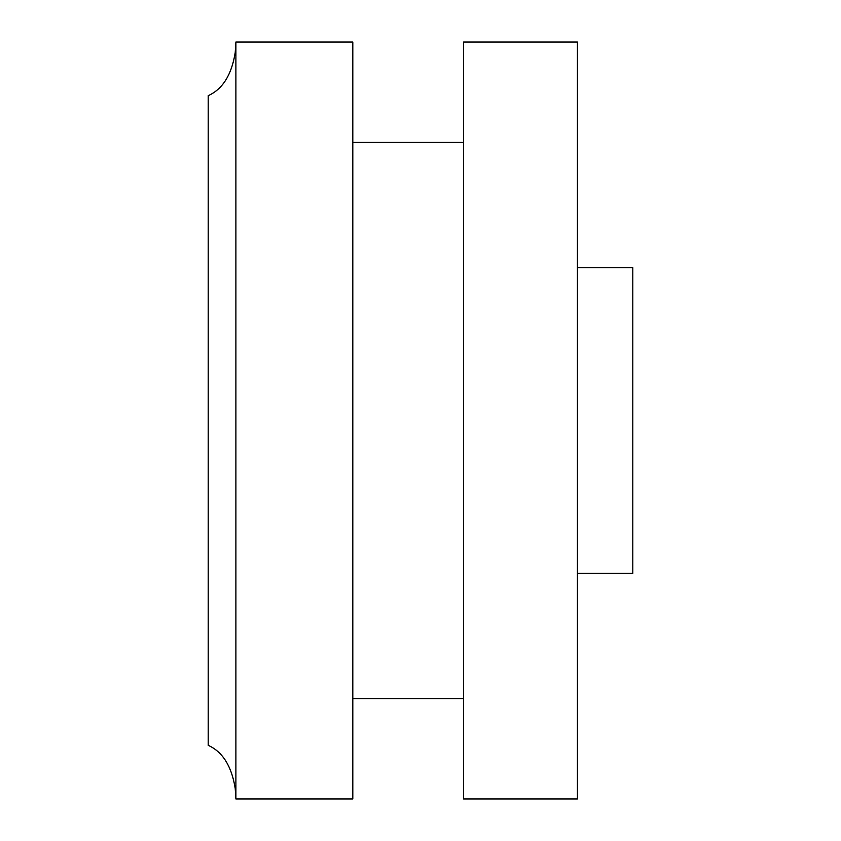 <?xml version="1.0" encoding="UTF-8"?>
<svg xmlns="http://www.w3.org/2000/svg" width="841" height="841" viewBox="0 0 841 841"><rect width="100%" height="100%" fill="white"/><g stroke="black" fill="none" stroke-linecap="round" stroke-linejoin="round"><path stroke-width="1.26" d="M235.89 420.5L235.89 798.95L235.228 788.543C231.696 766.267 222.686 751.854 208.2 745.326L208.2 95.674C222.686 89.146 231.696 74.733 235.228 52.457L235.89 42.05L235.89 420.5M577.42 267.585L632.8 267.585L632.8 573.415L577.42 573.415M577.42 420.5L577.42 798.95L463.58 798.95L463.58 42.05L577.42 42.05L577.42 420.5M235.89 42.05L352.81 42.05L352.81 798.95L235.89 798.95M352.81 698.65L463.58 698.65M352.81 142.35L463.58 142.35"/></g></svg>
